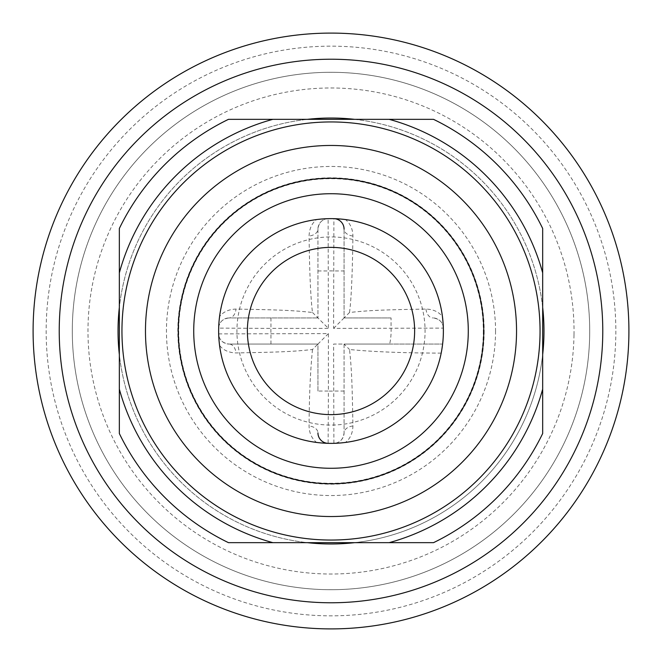 <?xml version="1.0" encoding="UTF-8"?>
<svg xmlns="http://www.w3.org/2000/svg" width="662" height="662" viewBox="0 0 662 662"><rect width="100%" height="100%" fill="white"/><g stroke="black" fill="none" stroke-linecap="round" stroke-linejoin="round"><path stroke-width="0.5" stroke-dasharray="3.31 2.48" d="M483.31 331A152.301 152.301 0 0 1 254.853 462.895A152.301 152.301 0 0 1 254.853 199.105A152.301 152.301 0 0 1 483.31 331M484.179 331A153.179 153.179 0 0 1 254.415 463.657A153.179 153.179 0 0 1 254.415 198.343A153.179 153.179 0 0 1 484.179 331M495.548 331A164.548 164.548 0 0 1 248.73 473.504A164.548 164.548 0 0 1 248.73 188.496A164.548 164.548 0 0 1 495.548 331M335.361 237.029A94.078 94.078 0 0 0 247.439 374.212A94.078 94.078 0 0 0 410.208 381.759A94.078 94.078 0 0 0 335.361 237.029M331.008 414.619A83.619 83.619 0 0 0 403.423 289.186A83.619 83.619 0 0 0 258.585 289.186A83.619 83.619 0 0 0 331.008 414.619A83.619 83.619 0 0 1 258.585 289.186A83.619 83.619 0 0 1 403.423 289.186A83.619 83.619 0 0 1 331.008 414.619M331.008 540.051A209.051 209.051 0 0 1 149.96 226.47A209.051 209.051 0 0 1 512.049 226.47A209.051 209.051 0 0 1 331.008 540.051M542.674 433.519L542.674 228.481M228.489 542.666L307.449 542.666A212.974 212.974 0 0 1 119.342 354.559L119.342 307.441A212.974 212.974 0 0 1 307.449 119.334L354.559 119.334A212.974 212.974 0 0 1 542.674 307.441M543.982 331A212.974 212.974 0 0 0 224.517 146.559A212.974 212.974 0 0 0 224.517 515.441A212.974 212.974 0 0 0 543.982 331M542.674 354.559A212.974 212.974 0 0 1 354.559 542.666L307.449 542.666M354.559 119.334L433.519 119.334M228.489 119.334L307.449 119.334M119.342 433.519L119.342 354.559M119.342 307.441L119.342 228.481M433.519 542.666L354.559 542.666M33.1 331A297.9 297.9 0 0 0 479.958 588.99A297.9 297.9 0 0 0 479.958 73.01A297.9 297.9 0 0 0 33.1 331M615.842 331A284.834 284.834 0 0 1 188.587 577.678A284.834 284.834 0 0 1 188.587 84.322A284.834 284.834 0 0 1 615.842 331M589.71 331A258.701 258.701 0 0 1 331.008 589.701A258.701 258.701 0 0 1 72.299 331A258.701 258.701 0 0 1 331.008 72.299A258.701 258.701 0 0 1 589.71 331M589.685 334.873A258.701 258.701 0 0 0 332.945 72.299A258.701 258.701 0 0 0 72.299 331A258.701 258.701 0 0 0 329.072 589.701A258.701 258.701 0 0 0 589.685 334.873A258.701 258.701 0 0 0 332.945 72.299A258.701 258.701 0 0 0 72.299 331A258.701 258.701 0 0 0 329.072 589.701A258.701 258.701 0 0 0 589.685 334.873M218.808 324.852L218.675 328.12A112.366 112.366 0 0 0 218.642 331A112.366 112.366 0 0 1 387.187 233.686A112.366 112.366 0 0 1 387.187 428.314A112.366 112.366 0 0 1 218.642 331A112.366 112.366 0 0 0 218.675 333.88L219.569 345.448A112.366 112.366 0 0 0 316.56 442.431L328.129 443.333L328.393 391.043L317.942 391.043L317.942 344.066L312.489 349.511C293.547 351.547 281.59 352.126 236.02 352.929C228.812 352.689 223.334 350.198 219.569 345.448M352.929 425.989A10.451 6.976 180 0 0 344.075 432.882C343.255 439.386 339.863 442.87 333.888 443.333L345.456 442.431A112.366 112.366 0 0 0 441.173 353.127C403.199 353.003 372.648 351.795 349.519 349.511C351.704 369.901 352.151 382.653 352.929 425.989C352.697 433.188 350.198 438.674 345.456 442.431M441.546 351.166L441.86 349.346M442.522 344.819L442.613 344.066L344.075 344.066L349.519 349.511M333.615 328.385L344.075 317.934L344.075 229.118L344.075 317.934L349.519 312.489C367.956 310.511 379.698 309.882 425.989 309.071C433.238 309.32 438.716 311.827 442.439 316.577A112.366 112.366 0 0 0 345.456 219.569L333.888 218.667L333.615 328.385L443.333 328.12L442.994 321.806M312.489 312.489L328.393 328.385L328.129 218.667L316.56 219.569A112.366 112.366 0 0 0 219.569 316.577C223.317 311.819 228.804 309.32 236.02 309.071C282.302 309.882 294.168 310.519 312.489 312.489C310.685 298.43 309.551 272.943 309.08 236.011C309.32 228.804 311.81 223.326 316.56 219.569M219.147 320.317L218.849 324.123M312.489 349.511C310.37 370.803 309.228 396.298 309.08 425.989C309.245 433.039 311.736 438.525 316.56 442.431M344.075 344.066L344.075 432.882L344.075 344.066L333.615 344.066L333.888 443.333A10.451 10.451 0 0 0 344.075 432.882M391.052 317.934L344.075 317.934L391.052 317.934L391.052 328.385A60.101 60.101 0 0 1 389.67 344.066L333.615 344.066M389.67 344.066L442.613 344.066A112.366 112.366 0 0 0 443.333 328.12A10.451 10.451 0 0 0 432.89 317.934C439.394 318.745 442.87 322.137 443.333 328.12L443.101 326.184M425.989 309.071A10.451 6.976 90 0 0 432.89 317.934M349.519 312.489C351.29 299.224 352.424 273.737 352.929 236.011C352.705 228.845 350.215 223.367 345.456 219.569M352.929 236.011A10.451 6.976 0 0 1 344.075 229.118C343.313 222.664 339.912 219.18 333.888 218.667A112.366 112.366 0 0 0 328.129 218.667A10.451 10.451 0 0 0 317.942 229.118C318.753 222.614 322.146 219.13 328.129 218.667A112.366 112.366 0 0 1 333.888 218.667M317.942 229.118L317.942 317.934L317.942 229.118A10.451 6.976 0 0 1 309.08 236.011M270.957 317.934L270.957 328.385L218.675 328.12C219.155 322.121 222.639 318.728 229.126 317.934L317.942 317.934L229.126 317.934A10.451 6.976 -90 0 0 236.02 309.071M218.675 328.12A10.451 10.451 0 0 1 229.126 317.934A10.451 10.451 0 0 0 218.675 328.12A112.366 112.366 0 0 0 218.675 333.88A10.451 10.451 0 0 0 229.126 344.066C222.614 343.247 219.13 339.854 218.675 333.88L218.907 335.833M344.075 391.043L333.615 391.043A60.101 60.101 0 0 1 328.393 391.043L328.393 333.615L218.675 333.88M328.393 333.615L317.942 344.066L229.126 344.066A10.451 6.976 -90 0 1 236.02 352.929M317.942 391.043L317.942 344.066L229.126 344.066M328.129 443.333A112.366 112.366 0 0 0 333.888 443.333A112.366 112.366 0 0 1 328.129 443.333C321.931 442.655 318.538 439.171 317.942 432.882A10.451 6.976 180 0 0 309.08 425.989M331.008 247.381A83.619 83.619 0 0 1 402.099 375.031A83.619 83.619 0 0 1 257.948 371.688A83.619 83.619 0 0 1 331.008 247.381M331.008 218.634A112.366 112.366 0 0 1 428.322 387.187A112.366 112.366 0 0 1 233.694 387.187A112.366 112.366 0 0 1 331.008 218.634M574.004 334.641A243.028 243.028 0 0 0 212.659 118.738A243.028 243.028 0 0 0 206.354 539.621A243.028 243.028 0 0 0 574.004 334.641M442.613 344.066A112.366 112.366 0 0 0 443.333 328.12M317.942 270.957L328.393 270.957A60.101 60.101 0 0 1 333.615 270.957L344.075 270.957M270.957 344.066L270.957 333.615A60.101 60.101 0 0 1 270.957 328.385L328.393 328.385M333.888 443.333L335.841 443.093M328.12 218.667L326.192 218.899"/><path stroke-width="0.99" d="M331.008 218.634A112.366 112.366 0 0 0 233.694 387.187A112.366 112.366 0 0 0 428.322 387.187A112.366 112.366 0 0 0 331.008 218.634M516.542 331A185.534 185.534 0 0 0 238.237 170.324A185.534 185.534 0 0 0 238.237 491.676A185.534 185.534 0 0 0 516.542 331A185.534 185.534 0 0 0 238.237 170.324A185.534 185.534 0 0 0 238.237 491.676A185.534 185.534 0 0 0 516.542 331M331.008 540.051A209.051 209.051 0 0 1 149.96 226.47A209.051 209.051 0 0 1 512.049 226.47A209.051 209.051 0 0 1 331.008 540.051M542.674 272.86L542.674 389.14A219.511 219.511 0 0 1 389.148 542.666L272.868 542.666A219.511 219.511 0 0 1 119.342 389.14L119.342 272.86A219.511 219.511 0 0 1 272.868 119.334L389.148 119.334A219.511 219.511 0 0 1 542.674 272.86L542.674 228.481A235.184 235.184 0 0 0 433.519 119.334L389.148 119.334M542.674 389.14L542.674 433.519A235.184 235.184 0 0 1 433.519 542.666L389.148 542.666M542.674 307.441A212.974 212.974 0 0 1 542.674 354.559M119.342 354.559A212.974 212.974 0 0 1 119.342 307.441M307.449 119.334A212.974 212.974 0 0 1 354.559 119.334M354.559 542.666A212.974 212.974 0 0 1 307.449 542.666M119.342 272.86L119.342 228.481A235.184 235.184 0 0 1 228.489 119.334L272.868 119.334M272.868 542.666L228.489 542.666A235.184 235.184 0 0 1 119.342 433.519L119.342 389.14M33.1 331A297.9 297.9 0 0 1 329.693 33.1A297.9 297.9 0 0 1 628.9 328.377A297.9 297.9 0 0 1 332.316 628.9A297.9 297.9 0 0 1 33.1 331M441.173 353.127L441.546 351.166M441.86 349.346L442.522 344.819M442.994 321.806L442.439 316.577M219.569 316.577L219.147 320.317M218.849 324.123L218.808 324.852M333.888 218.667A10.451 10.451 180 0 1 344.075 229.118A10.451 10.451 180 0 0 333.888 218.667M328.129 443.333A10.451 10.451 0 0 1 317.942 432.882A10.451 10.451 0 0 0 328.129 443.333M331.008 247.381A83.619 83.619 0 0 0 258.585 372.814A83.619 83.619 0 0 0 403.423 372.814A83.619 83.619 0 0 0 331.008 247.381M193.743 333.143A137.282 137.282 0 0 1 397.779 211.054A137.282 137.282 0 0 1 401.495 448.803A137.282 137.282 0 0 1 193.743 333.143M483.748 331A152.74 152.74 0 0 1 332.2 483.74A152.74 152.74 0 0 1 178.285 333.383A152.74 152.74 0 0 1 329.817 178.26A152.74 152.74 0 0 1 483.748 331M602.768 328.609A271.768 271.768 0 0 1 197.202 567.549A271.768 271.768 0 0 1 193.056 96.842A271.768 271.768 0 0 1 602.768 328.609"/></g></svg>
